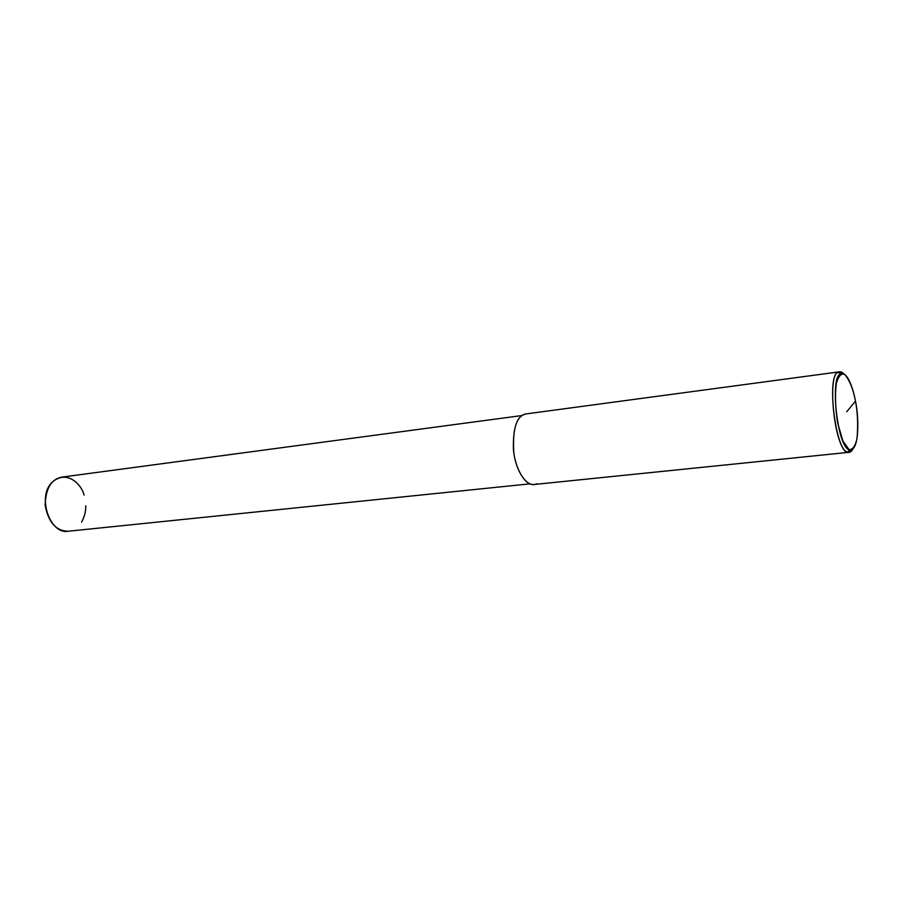 <?xml version="1.0" encoding="UTF-8"?>
<svg xmlns="http://www.w3.org/2000/svg" width="903" height="903" viewBox="0 0 903 903"><rect width="100%" height="100%" fill="white"/><g stroke="black" fill="none" stroke-linecap="round" stroke-linejoin="round"><path stroke-width="1.35" d="M852.725 449.299C851.36 451.782 849.667 452.719 847.657 452.098C834.541 450.495 826.764 373.582 838.232 372.329C840.083 371.28 841.935 371.799 843.808 373.876L839.621 371.799L525.636 413.969C516.934 415.888 512.87 427.774 513.423 449.626C515.32 469.989 525.851 485.949 533.966 484.505L849.136 452.301L852.725 449.31M855.468 401.113C853.211 388.335 847.037 370.557 840.614 374.045C829.778 375.287 837.171 448.283 849.565 449.875C859.746 451.59 858.9 415.933 855.468 401.113C857.669 412.502 858.189 424.85 857.037 438.181C855.491 445.879 852.85 449.705 849.102 449.671L842.939 441.138L837.623 422.909C835.343 407.513 834.925 394.295 836.359 383.233C838.695 375.659 841.551 372.792 844.937 374.598C849.836 380.773 853.346 389.611 855.468 401.113L846.743 411.768M840.614 374.045L838.232 372.329C825.816 374.056 836.11 457.358 849.136 452.301M525.715 413.958C516.324 416.215 512.362 429.218 513.83 452.979C516.843 474.741 528.932 488.399 536.687 483.703M529.869 483.85L68.357 531.224C56.212 531.133 48.469 522.51 45.15 505.341C45.624 488.534 51.223 479.121 61.968 477.1L521.799 415.561M84.069 495.081C81.462 484.189 66.878 469.571 52.476 481.976C36.617 495.623 49.699 535.14 68.481 531.212M81.597 522.069C84.521 516.764 85.909 511.358 85.762 505.861M847.657 452.098L849.565 449.875"/></g></svg>
